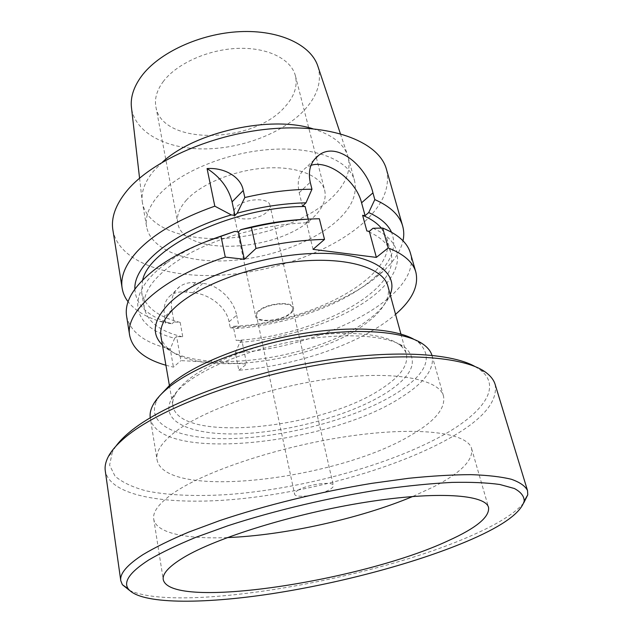 <?xml version="1.0" encoding="UTF-8"?>
<svg xmlns="http://www.w3.org/2000/svg" width="633" height="633" viewBox="0 0 633 633"><rect width="100%" height="100%" fill="white"/><g stroke="black" fill="none" stroke-linecap="round" stroke-linejoin="round"><path stroke-width="0.47" stroke-dasharray="3.17 2.37" d="M372.995 228.276C407.897 243.428 403.545 272.625 372.671 296.434C341.622 320.393 288.711 338.291 239.883 342.453L235.318 352.803L238.839 370.258C297.146 365.684 362.456 343.181 395.554 314.34M238.839 370.258L246.688 364.015L180.903 360.62L176.591 336.487L174.661 338.244C132.21 327.775 122.098 294.685 167.144 262.687C177.644 255.17 190.256 248.278 204.989 242.012M165.917 365.249L173.426 367.148L180.903 360.62M162.436 345.032L164.58 346.924C199.197 375.947 317.07 359.038 367.844 320.171C378.004 312.686 385.062 305.019 389.018 297.17L390.165 294.543M160.94 336.345C161.874 341.432 164.707 345.895 169.454 349.733C202.402 377.553 316.579 361.166 365.47 323.803C375.25 316.619 382.031 309.276 385.79 301.767L389.018 297.17M387.847 286.045C389.153 291.045 388.464 296.284 385.79 301.767M175.246 394.43C177.628 389.952 181.655 385.315 187.352 380.52C208.344 362.764 253.675 344.898 299.314 337.357C344.985 329.793 384.674 333.401 399.431 344.732C403.134 347.549 405.46 350.706 406.402 354.187C408.483 365.035 400.396 376.413 382.158 388.33C323.423 428.794 179.131 443.923 172.928 405.951C172.303 402.39 173.078 398.553 175.246 394.43L171.234 399.423C159.263 422.939 194.466 436.177 243.681 433.637C293.008 431.184 352.518 414.393 386.676 392.602C412.827 375.535 418.991 360.517 405.175 347.564C389.991 335.83 348.609 332.111 300.802 340.048C253.026 347.96 205.583 366.618 183.768 385.03C177.857 389.999 173.679 394.802 171.234 399.423M413.982 339.335L418.128 342.002C433.858 356.775 426.792 373.771 396.915 392.99C358.436 417.21 292.557 435.654 237.794 438.36C183.214 441.146 143.477 426.46 157.142 399.866L153.051 404.898M159.769 395.696L157.142 399.866M431.959 355.279L432.086 355.706C434.578 368.968 424.347 382.815 401.393 397.231C329.746 444.643 158.487 463.269 150.29 418.184L157.024 459.708C164.683 500.727 337.856 479.83 411.395 434.911C434.958 421.206 445.672 408.301 443.527 396.187C439.397 379.286 395.498 370.408 332.974 378.392C270.544 386.28 202.418 410.184 174.122 432.703C161.407 442.871 155.71 451.867 157.024 459.708M150.227 417.74L150.29 418.184M474.995 366.515L480.684 370.242C502.246 387.261 482.639 413.135 443.053 435.203C388.353 465.564 301.632 488.969 228.03 494.531C196.808 496.525 168.726 495.433 146.476 490.947C132.819 487.331 122.343 482.409 115.032 476.166L109.596 465.105L112.389 451.891L107.974 457.295M115.966 446.107L112.389 451.891M495.133 384.389C498.052 401.931 482.164 420.265 447.476 439.389C395.301 468.009 315.155 490.686 243.602 498.48C172.548 506.115 110.34 497.641 105.268 470.817M129.456 590.352C179.527 613.757 375.725 579.092 474.038 534.466C498.638 523.538 515.207 513.031 523.728 502.942M227.302 537.591C186.458 539.261 155.963 533.113 153.74 519.123C152.545 511.97 158.867 503.464 172.706 493.613C204.024 471.363 280.387 445.925 350.096 436.034C419.908 426.041 467.874 432.925 471.617 448.655C473.381 460.191 460.769 472.891 433.779 486.745L412.756 496.478M297.89 490.322C307.179 484.38 333.346 480.89 333.377 485.511C333.583 486.65 332.396 487.98 329.809 489.483C320.266 495.315 294.836 498.709 294.598 494.104C294.408 493.02 295.5 491.762 297.89 490.322M256.563 316.152C256.254 314.538 257.156 312.813 259.269 310.985C267.458 303.381 292.035 301.371 292.644 308.152C292.984 309.861 292.003 311.658 289.716 313.557C281.281 321.002 257.307 322.957 256.563 316.152L294.598 494.104M258.493 310.922C256.278 312.837 255.336 314.648 255.661 316.334C256.444 323.479 281.606 321.437 290.46 313.62C292.873 311.626 293.902 309.735 293.546 307.939C292.905 300.817 267.079 302.93 258.493 310.922M269.935 205.306C268.985 197.053 244.14 198.358 236.188 207.205C234.131 209.325 233.3 211.375 233.688 213.345C234.74 221.645 258.992 220.395 267.213 211.746C269.452 209.547 270.362 207.395 269.935 205.306L293.546 307.939M186.569 199.941C179.353 208.012 176.409 215.687 177.731 222.966C182.755 257.085 277.634 252.187 312.291 218.345C322.545 208.961 326.683 199.64 324.713 190.383C321.2 175.895 297.415 166.044 266.184 168.006C234.993 169.897 201.373 183.617 186.569 199.941M163.543 81.159C156.929 89.965 154.373 98.519 155.892 106.819C161.787 145.693 252.939 144.071 284.763 107.024C294.195 96.794 297.739 86.412 295.421 75.881C291.37 59.383 268.155 47.388 238.396 48.361C208.676 49.263 177.129 63.347 163.543 81.159M317.948 66.465C322.126 81.602 317.307 96.453 303.492 111.02C281.361 133.919 240.398 149.064 203.13 148.921C165.933 148.787 134.821 132.693 131.49 107.8M139.569 178.205L142.251 201.595C141.048 191.87 144.838 181.679 153.629 171.005L162.444 162.119M312.852 128.768C332.151 134.742 343.814 143.818 347.834 156.019L348.205 157.285C351.307 171.432 345.278 185.437 330.125 199.3C305.328 221.637 261.049 237.193 220.814 238.522C180.674 239.836 146.809 226.195 142.449 202.9L146.627 226.891C150.876 249.505 184.931 262.458 225.395 260.836C265.963 259.198 310.708 243.721 335.917 221.803C351.323 208.202 357.542 194.537 354.559 180.793C349.44 160.545 315.693 146.429 270.821 149.435C226.021 152.355 178.182 172.524 158.131 195.779C148.771 206.746 144.941 217.111 146.627 226.891M142.251 201.595L142.449 202.9M112.888 230.024C118.316 260.479 163.449 277.294 215.853 275.395C268.463 273.424 326.446 253.896 360.422 225.388C381.976 207.07 390.664 188.397 386.462 169.367M142.67 279.984L141.665 292.533C144.933 306.823 157.767 316.777 180.176 322.395L173.988 321.944L171.852 309.956C170.317 299.67 172.959 291.876 179.772 286.567C184.219 283.418 189.496 282.12 195.613 282.674L202.742 283.378C217.855 284.589 233.704 299.528 236.655 315.202L229.067 321.801L230.262 327.744C282.69 324.31 340.594 305.114 374.657 278.591L383.123 271.407C393.932 261.366 400.562 251.159 402.999 240.785M229.067 321.801C226.116 306.087 208.217 293.712 192.923 292.731L185.841 292.082C179.875 291.449 174.945 292.454 171.052 295.105C165.166 299.48 163.021 306.736 164.62 316.864L165.704 323.028L159.033 321.081C144.997 316.555 134.679 310.107 128.08 301.735M230.262 327.744L237.027 328.464C289.139 324.484 346.583 303.666 375.361 276.668C391.764 261.342 397.144 246.522 391.511 232.208M134.869 289.099C135.81 304.457 146.959 315.614 168.291 322.577L172.081 323.732L165.704 323.028M237.027 328.464L239.037 326.755L233.268 326.327L236.125 340.388C312.378 336.78 401.702 291.267 390.972 253.24C388.456 244.116 380.417 236.695 366.855 230.99M381.319 228.078L386.803 238.19C397.793 277.119 309.173 323.131 233.268 326.327M172.081 323.732L173.988 321.944M239.883 342.453L241.917 340.768L246.688 364.015M236.655 315.202L239.037 326.755M235.318 352.803C321.73 347.604 422.48 296.568 410.429 253.192M126.592 316.12C130.2 332.024 144.759 342.991 170.253 349.028L173.426 367.148M313.042 249.362L306.435 222.333L309.102 222.713C269.484 223.655 222.879 235.611 190.367 253.002C157.348 271.858 141.974 290.175 144.245 307.939C147.457 321.896 160.315 331.542 182.795 336.891L176.591 336.487M308.224 219.153L309.102 222.713M302.471 206.089L299.203 192.725C296.735 181.252 298.982 172.92 305.945 167.737L311.017 165.34M319.349 218.757L310.004 219.097L306.435 222.333M174.661 338.244L170.253 349.028M308.057 219.16L310.004 219.097M241.917 340.768L236.125 340.388M180.176 322.395L182.795 336.891M299.203 192.725L310.217 182.257M202.742 283.378L192.923 292.731M195.613 282.674L185.841 292.082M171.852 309.956L164.62 316.864M169.454 349.733L164.58 346.924M400.918 334.058L406.402 354.187M169.383 385.386L172.928 405.951M399.431 344.732L405.175 347.564M418.128 342.002L423.968 344.835M432.086 355.706L443.527 396.187M480.684 370.242L486.967 373.28M471.617 448.655L488.557 507.492M153.74 519.123L163.251 579.614M292.644 308.152L333.377 485.511M233.688 213.345L255.661 316.334M155.892 106.819L177.731 222.966M340.38 133.69L347.834 156.019M348.205 157.285L354.559 180.793M375.361 276.668L383.123 271.407M168.291 322.577L159.033 321.081M167.144 262.687L158.218 266.881M386.803 238.19L390.972 253.24M141.665 292.533L144.245 307.939M179.772 286.567L171.052 295.105M314.15 159.761L305.945 167.737M295.421 75.881L316.271 157.364M316.334 157.633L324.713 190.383"/><path stroke-width="0.95" d="M204.989 242.012L234.78 231.401L220.972 236.133L225.285 257.101L244.346 259.301L256.001 248.437C279.651 242.953 302.495 239.939 324.515 239.401L313.042 249.362L376.366 257.394L388.195 247.938C403.822 254.094 413.04 262.165 415.849 272.15C418.975 285.847 412.21 299.915 395.554 314.34M225.285 257.101C162.554 277.642 124.59 312.069 129.694 335.593C132.653 349.329 144.728 359.212 165.917 365.249M390.165 294.543C399.613 271.636 370.384 252.14 315.835 253.39C261.437 254.442 195.011 277.642 169.233 303.365C153.265 319.926 151.002 333.813 162.436 345.032M400.918 334.058L387.847 286.045C383.369 268.068 347.533 256.674 298.562 261.334C249.655 265.9 196.752 286.306 174.328 308.113C163.923 318.312 159.461 327.728 160.94 336.345L169.383 385.386M159.769 395.696L170.372 384.524C193.397 364.719 243.278 344.352 295.113 334.865C346.971 325.37 393.853 327.87 413.982 339.335M150.227 417.74C149.681 413.768 150.622 409.488 153.051 404.898C155.75 399.834 160.291 394.573 166.677 389.113C191.316 367.9 246.443 345.974 302.352 336.582C358.294 327.15 406.505 331.407 423.968 344.835C428.106 347.968 430.772 351.45 431.959 355.279M115.966 446.107C119.202 441.66 123.664 437.055 129.361 432.292C159.975 406.378 231.979 377.545 307.496 363.429C383.044 349.266 449.343 351.893 474.995 366.515M527.511 490.528C525.295 486.065 519.938 482.322 511.448 479.292C501.099 476.752 487.616 475.201 471.007 474.647C452.706 474.718 431.959 475.929 408.752 478.279L371.737 483.359C320.116 491.817 264.934 505.379 219.659 520.619L188.594 532.147C170.293 539.894 155.093 547.379 142.995 554.611C127.035 565 119.629 573.696 120.776 580.698L105.268 470.817C104.667 466.656 105.569 462.153 107.974 457.295C111.099 451.028 116.868 444.374 125.287 437.332C157.799 409.765 237.343 378.811 318.32 364.909C399.352 350.927 466.197 356.118 486.967 373.28C491.192 376.659 493.914 380.362 495.133 384.389L527.511 490.528L527.772 494.824L523.728 502.942M120.776 580.698L122.367 584.702L129.456 590.352M128.206 588.809C123.174 581.64 130.066 572.003 148.874 559.881C161.304 552.617 176.987 545.084 195.921 537.29L228.03 525.707C274.785 510.443 331.336 497.095 382.846 489.238C408 485.772 430.986 483.501 451.796 482.409C470.984 481.998 486.991 482.702 499.833 484.498L514.352 488.502C520.872 491.999 524.156 496.169 524.211 501.012C520.959 512.556 503.551 525.279 471.973 539.174C419.671 562.104 341.939 582.906 271.794 593.722C202.101 604.373 139.948 604.436 128.206 588.809L122.367 584.702M183.348 557.673C215.932 537.876 294.709 513.387 366.024 502.167C437.45 490.852 485.661 494.579 488.557 507.492C489.689 517.003 476.261 528.072 448.283 540.693C362.353 581.015 170.404 610.726 163.251 579.614C162.254 573.759 168.948 566.44 183.348 557.673M227.302 537.591C284.336 535.391 360.13 518.585 412.756 496.478M139.569 178.205L131.49 107.8C130.256 97.64 133.531 87.18 141.341 76.419C158.661 52.753 200.131 33.454 239.939 31.65C279.786 29.759 311.309 45.117 317.948 66.465L340.38 133.69M162.444 162.119C195.059 131.901 270.52 115.174 312.852 128.768M391.511 232.208C387.91 224.359 380.314 217.815 368.715 212.569L374.815 199.593C390.347 206.477 399.637 215.291 402.667 226.036L386.462 169.367C379.507 143.018 334.881 124.171 274.864 128.507C214.919 132.708 151.675 160.363 126.624 191.166C115.499 204.926 110.917 217.879 112.888 230.024L122.153 288.221C122.952 293.103 124.93 297.613 128.08 301.735M134.869 289.099C133.547 264.823 173.054 231.907 231.282 214.904L214.809 206.168C179.392 218.741 153.4 233.965 136.823 251.831C125.215 264.871 120.325 277.001 122.153 288.221M402.667 226.036C403.996 230.8 404.107 235.713 402.999 240.785M214.809 206.168L207.07 168.56C225.134 167.349 241.173 177.462 243.254 190.454L244.813 197.528C267.941 192.147 290.318 189.378 311.958 189.235L305.992 202.805C283.505 203.383 260.567 206.856 237.177 213.21L234.97 215.426L231.282 214.904M244.813 197.528L237.177 213.21M368.715 212.569L365.075 215.679L362.622 215.299C370.867 218.82 377.102 223.085 381.319 228.078M305.992 202.805L302.471 206.089L305.122 206.493L308.224 219.153M142.67 279.984C149.657 246.815 233.593 206.674 305.122 206.493M415.849 272.15L410.429 253.192C407.525 242.89 398.284 234.511 382.688 228.046L388.195 247.938M220.972 236.133C195.708 244.773 174.787 255.02 158.218 266.881C134.742 284.47 124.203 300.881 126.592 316.12L129.694 335.593M256.001 248.437L251.396 227.476C274.833 222.041 297.478 219.129 319.349 218.757L324.515 239.401M382.688 228.046L372.995 228.276L369.316 231.338L376.366 257.394M311.017 165.34C328.266 159.508 356.173 180.46 361.585 202.789L365.075 215.679M311.958 189.235L310.217 182.257C307.82 170.538 310.661 161.55 318.731 155.299C337.405 140.51 367.282 167.381 372.948 192.867L374.815 199.593M362.622 215.299L366.855 230.99L369.316 231.338M251.396 227.476L240.722 229.708C263.565 223.528 286.005 220.007 308.057 219.16M234.78 231.401L238.491 231.892L244.346 259.301M240.722 229.708L238.491 231.892M207.07 168.56C220.324 177.105 228.655 188.215 232.074 201.88L234.97 215.426M361.585 202.789L372.948 192.867M232.074 201.88L243.254 190.454M524.211 501.012L527.772 494.824M318.731 155.299L314.15 159.761"/></g></svg>
